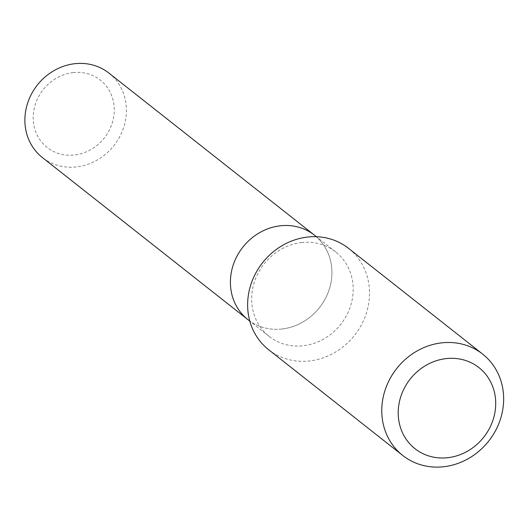 <?xml version="1.0" encoding="UTF-8"?>
<svg xmlns="http://www.w3.org/2000/svg" width="530" height="530" viewBox="0 0 530 530"><rect width="100%" height="100%" fill="white"/><g stroke="black" fill="none" stroke-linecap="round" stroke-linejoin="round"><path stroke-width="0.4" stroke-dasharray="2.65 1.99" d="M268.597 349.681A64.541 58.585 128.3 0 0 309.646 360.943A64.541 58.585 128.3 0 0 365.839 314.714A64.541 58.585 128.3 0 0 348.535 248.331M301.517 242.561A53.762 48.806 -51.7 0 1 335.709 251.942A53.762 48.806 -51.7 0 1 340.737 324.38A53.762 48.806 -51.7 0 1 269.127 336.371A53.762 48.806 -51.7 0 1 254.711 281.072A53.762 48.806 -51.7 0 1 301.517 242.561M282.059 328.984A53.762 48.806 -51.7 0 1 247.868 319.603A53.762 48.806 -51.7 0 0 282.059 328.984A53.762 48.806 -51.7 0 0 328.865 290.48A53.762 48.806 -51.7 0 0 314.456 235.181A53.762 48.806 -51.7 0 1 328.865 290.48A53.762 48.806 -51.7 0 1 282.059 328.984M73.027 72.623A42.917 38.962 -51.7 0 1 109.193 130.4A42.917 38.962 -51.7 0 1 39.015 138.403A42.917 38.962 -51.7 0 1 73.027 72.623M108.935 73.094A53.762 48.806 -51.7 0 1 113.963 145.531A53.762 48.806 -51.7 0 1 42.347 157.523M335.709 251.942L316.403 236.718M269.127 336.371L249.822 321.147"/><path stroke-width="0.79" d="M482.678 354.119L348.535 248.331A64.541 58.585 128.3 0 0 307.486 237.069A64.541 58.585 128.3 0 0 251.299 283.292A64.541 58.585 128.3 0 0 268.597 349.681L402.747 455.475A64.541 58.585 -51.7 0 1 385.442 389.086A64.541 58.585 -51.7 0 1 441.629 342.864A64.541 58.585 -51.7 0 1 482.678 354.119A64.541 58.585 -51.7 0 1 488.713 441.079A64.541 58.585 -51.7 0 1 402.747 455.475M446.094 358.605A51.635 46.872 -51.7 0 1 489.607 428.114A51.635 46.872 -51.7 0 1 405.178 437.74A51.635 46.872 -51.7 0 1 446.094 358.605M249.822 321.147L247.868 319.603A53.762 48.806 -51.7 0 1 233.458 264.304A53.762 48.806 -51.7 0 1 280.264 225.8A53.762 48.806 -51.7 0 1 314.456 235.181L108.935 73.094A53.762 48.806 -51.7 0 0 74.743 63.713A53.762 48.806 -51.7 0 0 27.938 102.217A53.762 48.806 -51.7 0 0 42.347 157.523L247.868 319.603A53.762 48.806 -51.7 0 1 233.458 264.304A53.762 48.806 -51.7 0 1 280.264 225.8A53.762 48.806 -51.7 0 1 314.456 235.181L316.403 236.718"/></g></svg>
